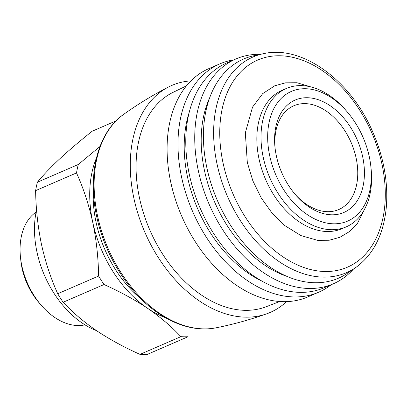 <?xml version="1.0" encoding="UTF-8"?>
<svg xmlns="http://www.w3.org/2000/svg" width="407" height="407" viewBox="0 0 407 407"><rect width="100%" height="100%" fill="white"/><g stroke="black" fill="none" stroke-linecap="round" stroke-linejoin="round"><path stroke-width="0.61" d="M116.01 120.899L92.155 131.232C79.838 141.041 68.987 150.28 59.6 158.959C50.473 167.521 43.076 175.264 37.408 182.199A116.865 78.5 66.6 0 0 35.618 190.639C35.897 208.862 37.856 226.796 41.489 244.434C45.396 261.955 50.804 278.393 57.718 293.737A116.865 78.5 66.6 0 0 63.141 302.243C72.421 312.24 83.501 321.678 96.388 330.55C109.508 339.311 124.043 347.252 139.993 354.375A116.865 78.5 66.6 0 0 147.202 354.441L188.095 336.721A116.865 78.5 66.6 0 1 180.886 336.66C171.606 326.663 160.526 317.226 147.639 308.348C134.519 299.593 119.984 291.651 104.034 284.529L63.141 302.243M57.718 293.737L98.616 276.022A116.865 78.5 66.6 0 0 104.034 284.529M35.618 190.639L76.511 172.924A116.865 78.5 66.6 0 1 78.302 164.484L99.974 146.505M37.408 182.199L78.302 164.484M139.993 354.375L180.886 336.66M98.616 276.022C98.336 257.794 96.378 239.865 92.74 222.227A103.668 69.638 66.6 0 0 147.639 308.348A103.668 69.638 66.6 0 0 165.547 317.745M96.398 158.14A103.668 69.638 66.6 0 0 92.74 222.227C88.838 204.706 83.43 188.268 76.511 172.924M36.111 212.047A61.996 41.646 66.6 0 0 20.487 257.316L20.864 260.862A53.933 36.228 66.6 0 0 22.064 268.335A53.933 36.228 66.6 0 0 38.945 302.594L41.27 305.296A61.996 41.646 66.6 0 0 84.987 324.857M20.487 257.316A61.996 41.646 66.6 0 0 21.866 265.908A61.996 41.646 66.6 0 0 41.27 305.296M36.574 209.905A85.526 57.448 66.6 0 0 36.971 252.04A85.526 57.448 66.6 0 0 96.53 330.647M93.361 189.377A98.957 66.473 66.6 0 0 96.057 222.258A98.957 66.473 66.6 0 0 140.68 298.596M190.954 80.861A123.708 83.094 66.6 0 0 168.432 87.037A123.708 83.094 66.6 0 0 133.872 198.173A123.708 83.094 66.6 0 0 266.682 313.828A123.708 83.094 66.6 0 0 286.594 301.618M186.411 85.882L172.217 92.771A116.921 78.541 66.6 0 0 139.464 197.863A116.921 78.541 66.6 0 0 265.089 307.143L279.823 301.501M233.806 59.87A124.405 83.562 66.6 0 0 219.76 63.904L208.867 68.62A124.405 83.562 66.6 0 0 170.711 181.995A124.405 83.562 66.6 0 0 307.773 296.922L318.666 292.206A124.405 83.562 66.6 0 0 331.212 284.712M219.76 63.904A124.405 83.562 66.6 0 0 181.603 177.274A124.405 83.562 66.6 0 0 318.666 292.206M189.184 112.434A115.919 77.864 66.6 0 0 187.576 177.33A115.919 77.864 66.6 0 0 262.347 281.318M260.282 54.324A122.517 82.295 66.6 0 0 235.882 58.969L226.913 62.856A122.517 82.295 66.6 0 0 189.336 174.511A122.517 82.295 66.6 0 0 324.323 287.698L333.292 283.811A122.517 82.295 66.6 0 0 353.368 269.195M235.882 58.969A122.517 82.295 66.6 0 0 198.306 170.63A122.517 82.295 66.6 0 0 333.292 283.811M209.661 97.772A113.711 76.384 66.6 0 0 204.507 170.681A113.711 76.384 66.6 0 0 287.047 276.404M263.914 53.576L252.793 55.983A119.419 80.215 66.6 0 0 206.893 167.872A119.419 80.215 66.6 0 0 347.034 273.519L356.4 267.053C373.524 254.248 383.47 234.554 386.243 207.977C388.451 182.433 383.704 156.532 372.008 130.281C349.796 79.721 302.096 45.035 263.914 53.576A117.526 78.948 66.6 0 0 217.048 164.062A117.526 78.948 66.6 0 0 356.4 267.053M347.156 111.803L345.797 110.226A75.397 50.646 66.6 0 0 286.325 88.472L282.163 90.278A75.397 50.646 66.6 0 0 259.035 158.989A75.397 50.646 66.6 0 0 342.104 228.642L346.271 226.836A75.397 50.646 66.6 0 0 371.072 168.574L370.853 166.504A70.686 47.482 66.6 0 0 347.156 111.803A70.686 47.482 66.6 0 0 288.309 92.954A70.686 47.482 66.6 0 0 269.724 155.825A70.686 47.482 66.6 0 0 330.321 223.601A70.686 47.482 66.6 0 0 370.853 166.504M286.325 88.472A75.397 50.646 66.6 0 0 263.202 157.183A75.397 50.646 66.6 0 0 346.271 226.836M332.051 214.81A61.259 41.148 66.6 0 0 363.202 159.488A61.259 41.148 66.6 0 0 311.192 98.036A61.259 41.148 66.6 0 0 274.995 147.395A61.259 41.148 66.6 0 0 295.533 194.8A61.259 41.148 66.6 0 0 332.051 214.81M294.841 193.991A56.548 37.983 66.6 0 0 327.884 211.691A56.548 37.983 66.6 0 0 338.777 209.539A56.548 37.983 66.6 0 0 351.149 142.557A56.548 37.983 66.6 0 0 293.818 105.769A56.548 37.983 66.6 0 0 275.117 148.453M97.538 215.837A117.526 78.948 66.6 0 0 216.209 327.788C203.475 330.25 190.273 328.703 176.602 323.148C168.401 319.785 160.434 315.12 152.696 309.157C125.895 288.726 104.314 252.981 96.708 216.636C87.235 174.003 97.756 132.356 123.728 114.311A117.526 78.948 66.6 0 0 97.538 215.837M223.036 162.917A112.871 75.819 66.6 0 0 362.296 257.387A112.871 75.819 66.6 0 0 322.242 70.559A112.871 75.819 66.6 0 0 223.036 162.917M216.209 327.788C233.297 324.369 250.122 319.714 266.682 313.828M123.728 114.311C137.907 104.182 152.808 95.09 168.432 87.037M366.336 205.667L357.529 223.27L349.542 231.527L339.926 237.286L329.131 240.257L317.638 240.339L300.905 235.587L284.849 225.6L272.09 213.131L261.228 197.904L252.823 180.739L247.319 162.551L245.329 132.804L252.543 107.092L262.698 93.63L274.745 85.785L285.546 82.819L297.039 82.743L315.491 88.309"/></g></svg>
